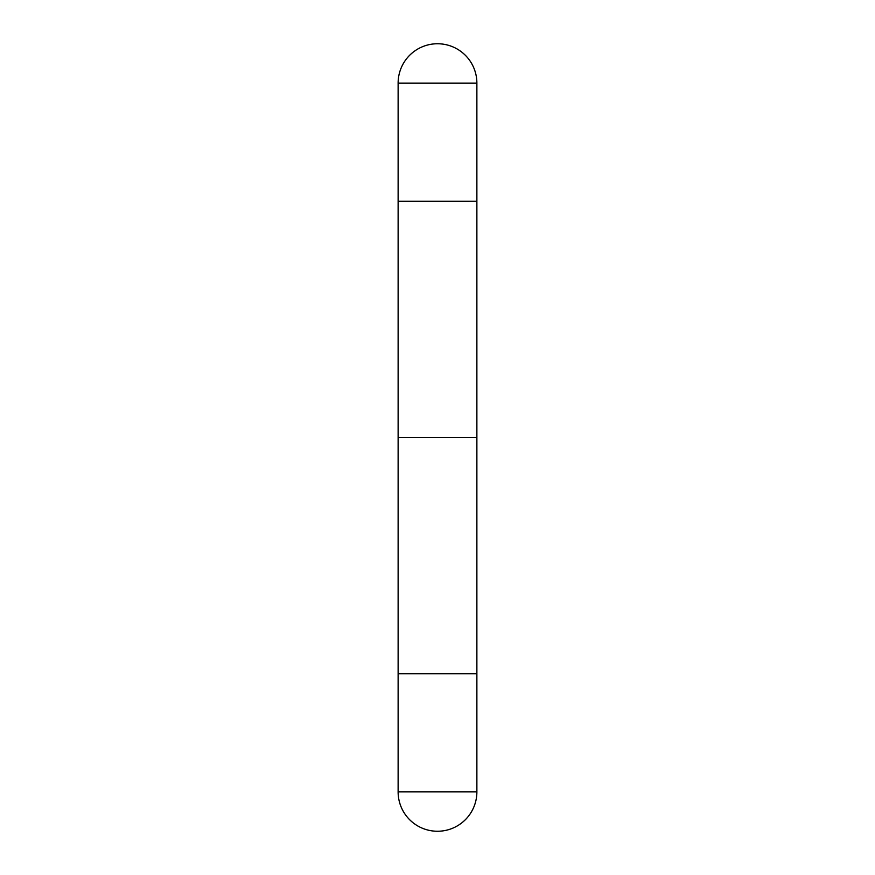 <?xml version="1.0" encoding="UTF-8"?>
<svg xmlns="http://www.w3.org/2000/svg" width="875" height="875" viewBox="0 0 875 875"><rect width="100%" height="100%" fill="white"/><g stroke="black" fill="none" stroke-linecap="round" stroke-linejoin="round"><path stroke-width="1.31" d="M398.125 83.125L398.125 201.25L476.875 201.25L476.875 83.125L398.125 83.125A39.375 39.375 0 0 1 437.5 43.75A39.375 39.375 0 0 1 476.875 83.125M476.875 201.567L476.875 673.433L398.125 673.433L398.125 437.5L476.875 437.5L476.875 673.433L398.125 673.433L398.125 201.567L476.558 201.25M398.125 791.875L398.125 673.75L476.875 673.75L398.125 673.75L398.125 791.875A39.375 39.375 0 0 0 437.5 831.25A39.375 39.375 0 0 0 476.875 791.875L476.875 673.75L476.875 791.875L398.125 791.875A39.375 39.375 0 0 0 437.5 831.25A39.375 39.375 0 0 0 476.875 791.875L398.125 791.875"/></g></svg>
